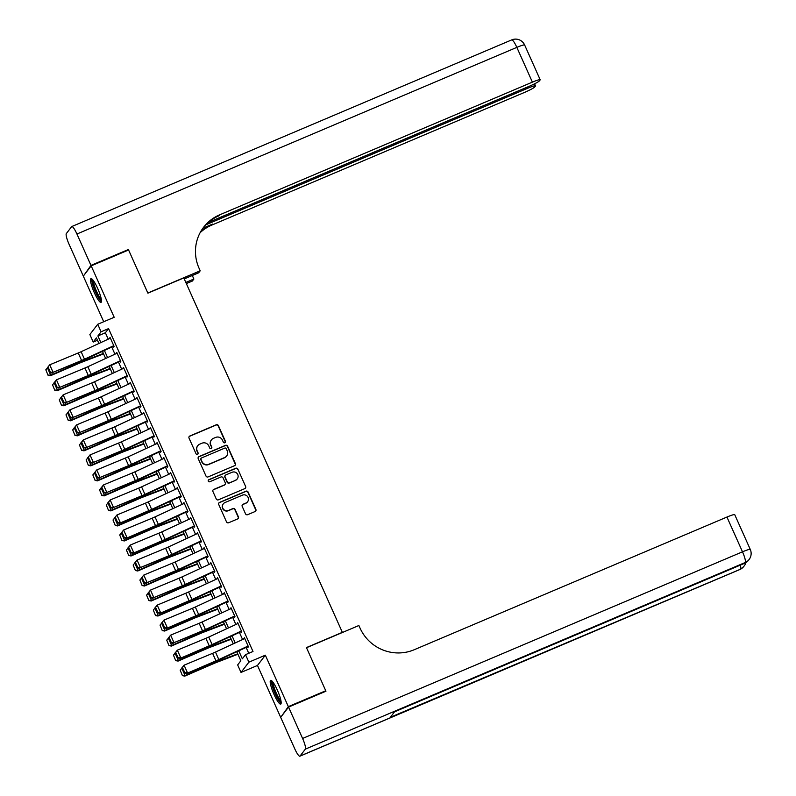 <?xml version="1.0" encoding="UTF-8"?>
<svg xmlns="http://www.w3.org/2000/svg" width="796" height="796" viewBox="0 0 796 796"><rect width="100%" height="100%" fill="white"/><g stroke="black" fill="none" stroke-linecap="round" stroke-linejoin="round"><path stroke-width="1.19" d="M224.84 442.765A1.134 1.114 37.5 0 0 225.407 441.302L218.403 425.631A1.622 1.582 37.5 0 0 216.273 424.785L189.836 435.999A1.622 1.582 37.5 0 0 189.03 438.099L196.035 453.76A1.134 1.114 37.5 0 0 197.965 454.019A1.134 1.114 37.5 0 0 198.095 452.884L197.179 450.864A5.194 5.074 37.5 0 1 199.776 444.148L201.975 443.213A5.194 5.074 37.5 0 1 208.791 445.939L209.696 447.969A1.134 1.114 37.5 0 0 211.627 448.218A1.134 1.114 37.5 0 0 211.746 447.093L210.84 445.064A5.194 5.074 37.5 0 1 213.428 438.357L215.636 437.422A5.194 5.074 37.5 0 1 222.442 440.148L223.348 442.168A1.134 1.114 37.5 0 0 224.84 442.765M225.169 442.556A1.134 1.114 37.5 0 0 225.198 441.571L218.194 425.91A1.622 1.582 37.5 0 0 216.064 425.064L189.627 436.278A1.622 1.582 37.5 0 0 189.11 436.636M197.846 454.148A1.134 1.114 37.5 0 0 197.876 453.163L197.179 450.864M211.507 448.347A1.134 1.114 37.5 0 0 211.537 447.372L210.84 445.064M277.336 690.072A12.905 2.388 -113 0 0 270.64 680.361A12.905 2.388 -113 0 0 274.023 694.401A12.905 2.388 -113 0 0 280.719 704.112A12.905 2.388 -113 0 0 277.336 690.072M97.639 288.341A12.905 2.388 -113 0 0 90.943 278.63A12.905 2.388 -113 0 0 94.316 292.669A12.905 2.388 -113 0 0 101.012 302.38A12.905 2.388 -113 0 0 97.639 288.341M245.536 513.828A1.622 1.582 37.5 0 0 247.665 514.684L255.078 511.539A1.622 1.582 37.5 0 0 255.884 509.44L248.103 492.047A1.622 1.582 37.5 0 0 245.984 491.192L219.547 502.405A1.622 1.582 37.5 0 0 218.731 504.505L226.512 521.897A1.622 1.582 37.5 0 0 228.641 522.753L237.606 518.952A1.622 1.582 37.5 0 0 238.412 516.853L235.079 509.41A1.622 1.582 37.5 0 0 232.949 508.554L228.512 510.445A4.338 4.249 37.5 0 1 223.298 503.858A4.338 4.249 37.5 0 1 224.979 502.555L242.382 495.172A4.338 4.249 37.5 0 1 247.596 501.759A4.338 4.249 37.5 0 1 245.914 503.062L243.009 504.286A1.622 1.582 37.5 0 0 242.203 506.385L245.536 513.828M281.286 716.549L288.341 706.629L325.753 690.759L306.44 647.576L342.35 632.342L183.806 277.923L147.897 293.157L128.584 249.984L91.172 265.854L114.186 317.286L97.729 324.27L101.082 331.783L108.564 328.609L252.999 651.486L245.516 654.66L248.879 662.173L241.009 672.441L237.656 664.929L240.84 660.77L236.8 651.735M288.341 706.629L265.337 655.188L248.879 662.173M234.571 465.69A1.622 1.582 37.5 0 0 235.377 463.59L227.596 446.198A1.622 1.582 37.5 0 0 225.477 445.352L199.04 456.566A1.622 1.582 37.5 0 0 198.224 458.665L206.005 476.058A1.622 1.582 37.5 0 0 208.134 476.904L234.571 465.69M237.855 469.123L245.636 486.515A1.622 1.582 37.5 0 1 244.83 488.615L218.393 499.828A1.622 1.582 37.5 0 1 216.263 498.983L212.93 491.53A1.622 1.582 37.5 0 1 213.736 489.44L224.462 484.893A1.622 1.582 37.5 0 0 225.268 482.794L223.059 477.849A1.622 1.582 37.5 0 0 220.93 477.003L209.776 481.739A1.134 1.114 37.5 0 1 208.413 480.018A1.134 1.114 37.5 0 1 208.851 479.67L235.725 468.267A1.622 1.582 37.5 0 1 237.855 469.123L245.636 486.515M325.753 690.759L325.146 691.545M91.172 265.854L83.311 276.113L103.719 321.733M113.062 345.991L113.549 347.076L114.077 346.389L110.047 337.375L109.699 338.479M119.778 361.006L120.266 362.1L120.793 361.404L116.763 352.389L116.425 353.504M126.494 376.03L126.982 377.115L127.519 376.418L123.479 367.414L123.141 368.518M133.211 391.045L133.698 392.13L134.235 391.443L130.206 382.428L129.857 383.543M139.937 406.069L140.414 407.154L140.952 406.457L136.922 397.443L136.574 398.557M146.653 421.084L147.141 422.169L147.668 421.472L143.638 412.467L143.29 413.572M153.369 436.099L153.857 437.183L154.384 436.497L150.354 427.482L150.006 428.596M160.086 451.123L160.573 452.208L161.1 451.511L157.071 442.496L156.722 443.611M166.802 466.138L167.289 467.222L167.817 466.526L163.787 457.521L163.449 458.625M173.518 481.152L174.006 482.237L174.543 481.55L170.513 472.535L170.165 473.65M180.244 496.177L180.722 497.261L181.259 496.565L177.229 487.55L176.881 488.664M186.96 511.191L187.448 512.276L187.975 511.579L183.946 502.575L183.597 503.679M193.677 526.206L194.164 527.29L194.692 526.604L190.662 517.589L190.314 518.703M200.393 541.23L200.881 542.315L201.408 541.618L197.378 532.604L197.03 533.718M207.109 556.245L207.597 557.329L208.124 556.633L204.094 547.628L203.756 548.733M213.826 571.259L214.313 572.344L214.85 571.657L210.811 562.643L210.472 563.757M220.542 586.284L221.029 587.368L221.567 586.672L217.537 577.657L217.189 578.772M227.268 601.298L227.746 602.383L228.283 601.686L224.253 592.682L223.905 593.786M233.984 616.313L234.472 617.398L234.999 616.711L230.969 607.696L230.621 608.811M240.7 631.337L241.188 632.422L241.715 631.726L237.686 622.711L237.337 623.825M108.564 328.609L105.38 332.768L108.236 339.166M111.768 347.056L114.952 354.18M118.485 362.08L121.679 369.195M125.211 377.095L128.395 384.219M131.927 392.11L135.111 399.234M138.643 407.134L141.827 414.248M145.36 422.149L148.544 429.273M152.076 437.163L155.26 444.287M158.792 452.188L161.976 459.302M165.518 467.202L168.702 474.326M172.234 482.217L175.419 489.341M178.951 497.241L182.135 504.356M185.667 512.256L188.851 519.38M192.383 527.27L195.567 534.395M199.1 542.295L202.284 549.409M205.826 557.309L209.01 564.434M212.542 572.324L215.726 579.448M219.258 587.348L222.442 594.463M225.974 602.363L229.158 609.487M232.691 617.378L235.875 624.502M239.407 632.402L242.591 639.516M246.123 647.417L248.75 653.287M247.417 646.352L247.904 647.437L248.432 646.74L244.402 637.735L244.064 638.84M265.337 655.188L257.476 665.456L280.481 716.888M257.476 665.456L241.009 672.441M97.46 340.24L93.222 342.041L89.858 334.539L97.729 324.27M238.75 650.83L242.332 658.829L245.516 654.66M101.082 331.783L97.898 335.942L100.863 342.579M104.395 350.469L107.579 357.593M111.112 365.493L114.296 372.608M117.828 380.508L121.022 387.632M124.554 395.522L127.738 402.647M131.27 410.547L134.454 417.661M137.987 425.561L141.171 432.686M144.703 440.586L147.887 447.7M151.419 455.601L154.603 462.715M158.135 470.615L161.319 477.739M164.862 485.64L168.046 492.754M171.578 500.654L174.762 507.768M178.294 515.669L181.478 522.793M185.01 530.693L188.194 537.807M191.727 545.708L194.911 552.822M198.443 560.722L201.627 567.846M205.169 575.747L208.353 582.861M211.885 590.761L215.069 597.876M218.601 605.776L221.786 612.9M225.318 620.8L228.502 627.915M232.034 635.815L235.218 642.929M98.913 343.474L96.406 337.882L93.222 342.041M233.268 643.835L230.084 636.72M226.552 628.82L223.368 621.696M219.835 613.806L216.651 606.681M213.119 598.781L209.925 591.667M206.393 583.767L203.209 576.642M199.677 568.742L196.493 561.628M192.96 553.727L189.776 546.613M186.244 538.713L183.06 531.589M179.528 523.688L176.344 516.574M172.812 508.674L169.628 501.56M166.085 493.659L162.901 486.535M159.369 478.635L156.185 471.521M152.653 463.62L149.469 456.506M145.937 448.606L142.753 441.481M139.22 433.581L136.036 426.467M132.504 418.567L129.32 411.452M125.778 403.552L122.594 396.428M119.062 388.528L115.878 381.413M112.345 373.513L109.161 366.399M105.629 358.499L102.445 351.374M105.38 332.768L97.898 335.942M109.52 338.071L110.226 337.773M116.236 353.086L116.942 352.787M122.952 368.1L123.659 367.802M129.668 383.125L130.375 382.826M136.385 398.139L137.091 397.841M143.101 413.154L143.817 412.855M149.827 428.178L150.534 427.88M156.543 443.193L157.25 442.894M163.26 458.207L163.966 457.909M169.976 473.232L170.682 472.933M176.692 488.246L177.399 487.948M183.408 503.261L184.125 502.963M190.135 518.286L190.841 517.987M196.851 533.3L197.557 533.002M203.567 548.315L204.274 548.016M210.283 563.339L210.99 563.041M217 578.354L217.706 578.055M223.716 593.368L224.422 593.07M230.442 608.393L231.148 608.094M237.158 623.407L237.865 623.109M243.874 638.422L244.581 638.123M211.418 439.909L211.209 440.188A5.194 5.074 37.5 0 0 210.632 445.342M197.756 445.71L197.547 445.989A5.194 5.074 37.5 0 0 196.97 451.143M235.089 465.342A1.622 1.582 37.5 0 0 235.168 463.869L227.387 446.476A1.622 1.582 37.5 0 0 225.258 445.631L198.821 456.844A1.622 1.582 37.5 0 0 198.304 457.193M226.273 448.695A1.134 1.114 37.5 0 0 224.78 448.098L201.577 457.939A1.134 1.114 37.5 0 0 201.01 459.411L201.965 461.551A5.194 5.074 37.5 0 0 208.771 464.267L224.631 457.541A5.194 5.074 37.5 0 0 227.228 450.835L226.273 448.695M201.129 458.287L200.92 458.566A1.134 1.114 37.5 0 0 200.791 459.69L201.01 459.411M226.651 455.989L226.442 456.257A5.194 5.074 37.5 0 1 224.422 457.819L208.562 464.546A5.194 5.074 37.5 0 1 201.756 461.829L200.791 459.69M245.337 488.256A1.622 1.582 37.5 0 0 245.427 486.794M225.089 484.406L224.88 484.674A1.622 1.582 37.5 0 1 224.253 485.162L213.527 489.719A1.622 1.582 37.5 0 0 213.01 490.067M237.646 469.401A1.622 1.582 37.5 0 0 235.516 468.545L208.632 479.948A1.134 1.114 37.5 0 0 208.313 480.167M235.586 480.167A4.338 4.249 37.5 0 0 237.188 473.62A4.338 4.249 37.5 0 0 232.064 472.287L225.925 474.884A1.622 1.582 37.5 0 0 225.119 476.983L227.328 481.918A1.622 1.582 37.5 0 0 229.457 482.774L235.377 480.446A4.338 4.249 37.5 0 0 237.059 479.142L237.268 478.864M225.298 475.371L225.089 475.65A1.622 1.582 37.5 0 0 224.91 477.262L225.119 476.983M235.377 480.446L229.238 483.043A1.622 1.582 37.5 0 1 227.119 482.197L224.91 477.262M247.596 501.759L247.387 502.037A4.338 4.249 37.5 0 1 245.705 503.341L242.8 504.565A1.622 1.582 37.5 0 0 242.282 504.923M223.298 503.858L223.089 504.137A4.338 4.249 37.5 0 0 228.293 510.724L228.512 510.445M238.113 518.594A1.622 1.582 37.5 0 0 238.203 517.131L234.87 509.689A1.622 1.582 37.5 0 0 232.74 508.833L228.293 510.724M255.596 511.181A1.622 1.582 37.5 0 0 255.675 509.719L247.894 492.326A1.622 1.582 37.5 0 0 245.765 491.47L219.328 502.684A1.622 1.582 37.5 0 0 218.81 503.042M45.82 369.812L48.068 375.294L45.82 369.812L47.81 367.463M47.362 367.662L50.715 375.165L79.839 362.548A12.408 1.274 -24.1 0 1 84.018 360.847L103.371 353.454M48.178 375.065L50.715 375.165L50.456 375.742L48.068 375.294M103.57 353.892L82.356 361.991A8.268 0.846 155.9 0 0 79.57 363.125L50.456 375.742M113.758 345.673L84.485 359.225A8.268 0.846 -24.1 0 1 81.6 360.488L53.073 372.329L80.804 361.294A12.408 1.274 155.9 0 0 85.122 359.394L113.231 346.379M47.74 367.304L49.71 364.817L53.073 372.329L50.407 372.239L48.058 366.986L50.407 372.239M110.395 338.161L81.122 351.713A8.268 0.846 -24.1 0 1 78.237 352.976L49.71 364.817L48.058 366.986M50.088 372.568L52.277 373.135M101.44 300.301A11.164 2.06 67 0 1 98.197 296.689A11.164 2.06 67 0 1 93.58 286.281A11.164 2.06 67 0 1 92.724 279.774M93.54 280.829A10.338 1.91 -113 0 0 98.873 295.873A10.338 1.91 -113 0 0 101.241 298.978M91.769 278.859A12.816 2.368 -113 0 0 98.356 297.684A12.816 2.368 -113 0 0 101.43 301.624M281.137 702.032A11.164 2.06 67 0 1 277.904 698.42A11.164 2.06 67 0 1 273.277 688.013A11.164 2.06 67 0 1 272.431 681.505M273.247 682.56A10.338 1.91 -113 0 0 278.57 697.604A10.338 1.91 -113 0 0 280.948 700.709M271.476 680.59A12.816 2.368 -113 0 0 278.053 699.405A12.816 2.368 -113 0 0 281.137 703.356M90.973 265.396L128.385 249.526L147.827 293.008L200.204 270.789L199.06 268.232A41.352 40.417 -142.5 0 1 203.637 227.218A41.352 40.417 -142.5 0 1 219.676 214.821L532.395 82.137L516.843 47.372L76.933 234.014L90.973 265.396L83.918 275.326M128.385 249.526L127.778 250.322M185.836 282.451L193.876 279.038L192.294 275.496M193.876 279.038L192.334 281.058L186.344 283.595M200.204 270.789L198.662 272.799L184.254 278.908M205.776 224.84L527.708 88.257A9.92 1.015 155.9 0 1 535.499 85.868A9.92 1.015 155.9 0 1 535.409 86.107L534.783 86.933A9.92 1.015 155.9 0 1 524.534 92.406L211.806 225.089A41.352 40.417 -142.5 0 0 200.134 232.681M200.433 232.114A41.352 40.417 -142.5 0 1 212.572 224.084L202.93 228.173M76.933 234.014A9.92 1.831 -113 0 0 71.779 226.542A9.92 1.831 -113 0 0 71.63 226.671L66.317 233.606A9.92 1.831 -113 0 0 69.073 244.282L83.112 275.665M208.303 222.442L529.221 86.286A9.92 1.015 155.9 0 0 539.469 80.814L540.096 79.998A9.92 1.015 155.9 0 0 540.185 79.749A9.92 1.015 155.9 0 0 532.395 82.137M203.259 227.726A41.352 40.417 -142.5 0 1 218.91 215.816L219.676 214.821M288.55 707.077L280.68 717.345L294.719 748.728A9.92 1.831 -113 0 0 299.873 756.2A9.92 1.831 -113 0 0 300.032 756.071L305.346 749.135A9.92 1.831 -113 0 0 302.589 738.459L288.55 707.077L325.952 691.207L306.51 647.725L358.877 625.507L360.021 628.064A41.352 40.417 37.5 0 0 414.219 649.735L726.947 517.052A9.92 1.015 -24.1 0 1 734.728 514.664L750.28 549.439A9.92 1.015 155.9 0 0 742.499 551.817L726.947 517.052M302.589 738.459L742.499 551.817A9.92 1.831 67 0 1 745.255 562.493L394.587 711.743L390.339 717.295L739.942 569.438A9.92 1.831 67 0 1 739.783 569.558L299.873 756.2M52.536 384.826L54.785 390.309L52.536 384.826L54.526 382.478M54.078 382.677L57.431 390.189L86.555 377.573A12.408 1.274 -24.1 0 1 90.734 375.861L110.087 368.468M54.894 390.08L57.431 390.189L57.173 390.766L54.785 390.309M110.286 368.906L89.082 377.005A8.268 0.846 155.9 0 0 86.296 378.15L57.173 390.766M59.262 399.841L61.511 405.333L59.262 399.841L61.242 397.502M60.794 397.692L64.148 405.204L93.271 392.587A12.408 1.274 -24.1 0 1 97.45 390.876L116.803 383.483M61.61 405.104L64.148 405.204L63.889 405.781L61.511 405.333M117.002 383.921L95.799 392.03A8.268 0.846 155.9 0 0 93.013 393.164L63.889 405.781M65.978 414.865L68.227 420.348L65.978 414.865L67.959 412.517M67.511 412.716L70.874 420.218L99.988 407.602A12.408 1.274 -24.1 0 1 104.167 405.9L123.529 398.507M68.327 420.119L70.874 420.218L70.605 420.795L68.227 420.348M123.718 398.945L102.515 407.045A8.268 0.846 155.9 0 0 99.729 408.179L70.605 420.795M72.695 429.88L74.943 435.362L72.695 429.88L74.675 427.532M74.227 427.731L77.59 435.243L106.704 422.626A12.408 1.274 -24.1 0 1 110.883 420.915L130.245 413.522M75.043 435.133L77.59 435.243L77.331 435.82L74.943 435.362M130.445 413.96L109.231 422.059A8.268 0.846 155.9 0 0 106.445 423.203L77.331 435.82M120.475 360.688L91.202 374.239A8.268 0.846 -24.1 0 1 88.316 375.503L59.79 387.344L87.52 376.309A12.408 1.274 155.9 0 0 91.838 374.409L119.957 361.404M54.456 382.329L56.436 379.841L59.79 387.344L57.123 387.264L54.775 382L57.123 387.264M117.121 353.175L87.839 366.727A8.268 0.846 -24.1 0 1 84.953 368.001L56.436 379.841L54.775 382M56.805 387.582L58.994 388.15M127.191 375.702L97.918 389.254A8.268 0.846 -24.1 0 1 95.032 390.528L66.506 402.368L94.236 391.334A12.408 1.274 155.9 0 0 98.565 389.433L126.673 376.418M61.173 397.343L63.153 394.856L66.506 402.368L63.849 402.279L61.491 397.025L63.849 402.279M123.838 368.2L94.555 381.752A8.268 0.846 -24.1 0 1 91.679 383.015L63.153 394.856L61.491 397.025M63.521 402.597L65.71 403.174M133.917 390.727L104.634 404.278A8.268 0.846 -24.1 0 1 101.749 405.542L73.222 417.383L100.953 406.348A12.408 1.274 155.9 0 0 105.281 404.448L133.39 391.433M67.889 412.358L69.869 409.87L73.222 417.383L70.565 417.293L68.207 412.039L70.565 417.293M130.554 383.214L101.281 396.766A8.268 0.846 -24.1 0 1 98.396 398.03L69.869 409.87L68.207 412.039M70.247 417.621L72.426 418.189M140.633 405.741L111.35 419.293A8.268 0.846 -24.1 0 1 108.475 420.557L79.948 432.397L107.669 421.363A12.408 1.274 155.9 0 0 111.997 419.462L140.106 406.457M74.605 427.382L76.585 424.895L79.948 432.397L77.282 432.318L74.933 427.054L77.282 432.318M137.27 398.229L107.997 411.781A8.268 0.846 -24.1 0 1 105.112 413.054L76.585 424.895L74.933 427.054M76.963 432.636L79.142 433.203M79.411 444.894L81.66 450.387L79.411 444.894L81.401 442.556M80.943 442.745L84.306 450.257L113.42 437.641A12.408 1.274 -24.1 0 1 117.599 435.929L136.962 428.537M81.759 450.158L84.306 450.257L84.048 450.835L81.66 450.387M137.161 428.974L115.947 437.084A8.268 0.846 155.9 0 0 113.161 438.218L84.048 450.835M147.35 420.756L118.077 434.308A8.268 0.846 -24.1 0 1 115.191 435.581L86.664 447.422L114.385 436.387A12.408 1.274 155.9 0 0 118.713 434.487L146.822 421.472M81.331 442.397L83.301 439.909L86.664 447.422L83.998 447.332L81.65 442.079L83.998 447.332M143.986 413.253L114.714 426.805A8.268 0.846 -24.1 0 1 111.828 428.069L83.301 439.909L81.65 442.079M83.679 447.65L85.859 448.228M86.127 459.919L88.376 465.401L86.127 459.919L88.117 457.571M87.659 457.77L91.023 465.272L120.146 452.655A12.408 1.274 -24.1 0 1 124.325 450.954L143.678 443.561M88.485 465.172L91.023 465.272L90.764 465.849L88.376 465.401M143.877 443.999L122.664 452.098A8.268 0.846 155.9 0 0 119.878 453.232L90.764 465.849M154.066 435.78L124.793 449.332A8.268 0.846 -24.1 0 1 121.907 450.596L93.381 462.436L121.101 451.402A12.408 1.274 155.9 0 0 125.43 449.501L153.538 436.487M88.048 457.411L90.018 454.924L93.381 462.436L90.714 462.347L88.366 457.093L90.714 462.347M150.703 428.268L121.43 441.82A8.268 0.846 -24.1 0 1 118.544 443.083L90.018 454.924L88.366 457.093M90.396 462.675L92.585 463.242M92.843 474.933L95.092 480.416L92.843 474.933L94.833 472.585M94.386 472.784L97.739 480.296L126.862 467.68A12.408 1.274 -24.1 0 1 131.041 465.968L150.394 458.576M95.202 480.187L97.739 480.296L97.48 480.874L95.092 480.416M150.593 459.013L129.39 467.113A8.268 0.846 155.9 0 0 126.604 468.257L97.48 480.874M160.782 450.795L131.509 464.347A8.268 0.846 -24.1 0 1 128.624 465.61L100.097 477.451L127.828 466.416A12.408 1.274 155.9 0 0 132.146 464.516L160.265 451.511M94.764 472.436L96.734 469.948L100.097 477.451L97.43 477.371L95.082 472.108L97.43 477.371M157.429 443.282L128.146 456.834A8.268 0.846 -24.1 0 1 125.261 458.108L96.734 469.948L95.082 472.108M97.112 477.69L99.301 478.257M99.57 489.948L101.808 495.44L99.57 489.948L101.55 487.61M101.102 487.799L104.455 495.311L133.579 482.694A12.408 1.274 -24.1 0 1 137.758 480.983L157.111 473.59M101.918 495.212L104.455 495.311L104.196 495.888L101.808 495.44M157.309 474.028L136.106 482.137A8.268 0.846 155.9 0 0 133.32 483.272L104.196 495.888M167.498 465.809L138.225 479.361A8.268 0.846 -24.1 0 1 135.34 480.635L106.813 492.475L134.544 481.441A12.408 1.274 155.9 0 0 138.872 479.54L166.981 466.526M101.48 487.45L103.46 484.963L106.813 492.475L104.147 492.386L101.798 487.132L104.147 492.386M164.145 458.307L134.862 471.859A8.268 0.846 -24.1 0 1 131.987 473.123L103.46 484.963L101.798 487.132M103.828 492.704L106.017 493.281M106.286 504.972L108.535 510.455L106.286 504.972L108.266 502.624M107.818 502.823L111.181 510.326L140.295 497.709A12.408 1.274 -24.1 0 1 144.474 496.007L163.837 488.615M108.634 510.226L111.181 510.326L110.913 510.903L108.535 510.455M164.026 489.052L142.822 497.152A8.268 0.846 155.9 0 0 140.036 498.296L110.913 510.903M174.215 480.834L144.942 494.386A8.268 0.846 -24.1 0 1 142.056 495.649L113.529 507.49L141.26 496.455A12.408 1.274 155.9 0 0 145.588 494.555L173.697 481.54M108.196 502.465L110.176 499.978L113.529 507.49L110.873 507.4L108.515 502.147L110.873 507.4M170.861 473.322L141.589 486.873A8.268 0.846 -24.1 0 1 138.703 488.137L110.176 499.978L108.515 502.147M110.554 507.729L112.733 508.296M113.002 519.987L115.251 525.469L113.002 519.987L114.982 517.639M114.534 517.838L117.898 525.35L147.011 512.733A12.408 1.274 -24.1 0 1 151.19 511.022L170.553 503.629M115.35 525.241L117.898 525.35L117.639 525.927L115.251 525.469M170.742 504.067L149.539 512.166A8.268 0.846 155.9 0 0 146.753 513.311L117.639 525.927M180.941 495.848L151.658 509.4A8.268 0.846 -24.1 0 1 148.772 510.664L119.45 523.31L147.976 511.47A12.408 1.274 155.9 0 0 152.305 509.569L180.413 496.565M114.913 517.49L116.893 515.002L120.256 522.504L117.589 522.425L115.241 517.161L117.589 522.425M177.578 488.336L148.305 501.888A8.268 0.846 -24.1 0 1 145.419 503.162L116.893 515.002L115.241 517.161M117.271 522.743L119.45 523.31M119.718 535.002L121.967 540.494L119.718 535.002L121.708 532.663M121.251 532.852L124.614 540.365L153.727 527.748A12.408 1.274 -24.1 0 1 157.906 526.037L177.269 518.644M122.067 540.265L124.614 540.365L124.355 540.942L121.967 540.494M177.468 519.082L156.255 527.191A8.268 0.846 155.9 0 0 153.469 528.325L124.355 540.942M187.657 510.863L158.374 524.415A8.268 0.846 -24.1 0 1 155.499 525.688L126.166 538.335L154.693 526.494A12.408 1.274 155.9 0 0 159.021 524.594L187.13 511.579M121.639 532.504L123.609 530.017L126.972 537.529L124.305 537.439L121.957 532.186L124.305 537.439M184.294 503.361L155.021 516.912A8.268 0.846 -24.1 0 1 152.136 518.176L123.609 530.017L121.957 532.186M123.987 537.758L126.166 538.335M126.435 550.026L128.683 555.508L126.435 550.026L128.425 547.678M127.967 547.877L131.33 555.379L160.444 542.763A12.408 1.274 -24.1 0 1 164.633 541.061L183.985 533.668M128.793 555.28L131.33 555.379L131.071 555.956L128.683 555.508M184.184 534.106L162.971 542.205A8.268 0.846 155.9 0 0 160.185 543.35L131.071 555.956M194.373 525.887L165.1 539.439A8.268 0.846 -24.1 0 1 162.215 540.703L132.882 553.349L161.409 541.509A12.408 1.274 155.9 0 0 165.737 539.608L193.846 526.594M128.355 547.519L130.325 545.031L133.688 552.543L131.022 552.454L128.673 547.2L131.022 552.454M191.01 518.375L161.737 531.927A8.268 0.846 -24.1 0 1 158.852 533.191L130.325 545.031L128.673 547.2M130.703 552.782L132.882 553.349M133.151 565.041L135.4 570.523L133.151 565.041L135.141 562.692M134.693 562.891L138.046 570.404L167.17 557.787A12.408 1.274 -24.1 0 1 171.349 556.076L190.702 548.683M135.509 570.294L138.046 570.404L137.788 570.981L135.4 570.523M190.901 549.121L169.697 557.22A8.268 0.846 155.9 0 0 166.901 558.364L137.788 570.981M201.089 540.902L171.817 554.454A8.268 0.846 -24.1 0 1 168.931 555.717L140.404 567.558L168.135 556.523A12.408 1.274 155.9 0 0 172.453 554.623L200.572 541.618M135.071 562.543L137.041 560.056L140.404 567.558L137.738 567.478L135.39 562.215L137.738 567.478M197.736 533.39L168.454 546.942A8.268 0.846 -24.1 0 1 165.568 548.215L137.041 560.056L135.39 562.215M137.419 567.797L139.608 568.364M139.877 580.055L142.116 585.548L139.877 580.055L141.857 577.717M141.409 577.906L144.763 585.418L173.886 572.802A12.408 1.274 -24.1 0 1 178.065 571.09L197.418 563.697M142.225 585.319L144.763 585.418L144.504 585.995L142.116 585.548M197.617 564.135L176.413 572.244A8.268 0.846 155.9 0 0 173.627 573.379L144.504 585.995M207.806 555.916L178.533 569.468A8.268 0.846 -24.1 0 1 175.647 570.742L147.121 582.582L174.851 571.548A12.408 1.274 155.9 0 0 179.17 569.647L207.288 556.633M141.787 577.558L143.768 575.07L147.121 582.582L144.454 582.493L142.106 577.239L144.454 582.493M204.453 548.414L175.17 561.966A8.268 0.846 -24.1 0 1 172.294 563.23L143.768 575.07L142.106 577.239M144.136 582.811L146.325 583.388M146.593 595.08L148.842 600.562L146.593 595.08L148.573 592.731M148.126 592.93L151.479 600.433L180.602 587.816A12.408 1.274 -24.1 0 1 184.781 586.115L204.134 578.722M148.942 600.333L151.479 600.433L151.22 601.01L148.842 600.562M204.333 579.16L183.13 587.259A8.268 0.846 155.9 0 0 180.344 588.403L151.22 601.01M214.522 570.941L185.249 584.493A8.268 0.846 -24.1 0 1 182.364 585.757L153.837 597.597L181.568 586.562A12.408 1.274 155.9 0 0 185.896 584.662L214.005 571.647M148.504 592.572L150.484 590.085L153.837 597.597L151.18 597.507L148.822 592.254L151.18 597.507M211.169 563.429L181.896 576.981A8.268 0.846 -24.1 0 1 179.01 578.244L150.484 590.085L148.822 592.254M150.852 597.836L153.041 598.403M153.31 610.094L155.558 615.577L153.31 610.094L155.29 607.746M154.842 607.945L158.205 615.457L187.319 602.841A12.408 1.274 -24.1 0 1 191.498 601.129L210.86 593.736M155.658 615.348L158.205 615.457L157.946 616.034L155.558 615.577M211.049 594.174L189.846 602.273A8.268 0.846 155.9 0 0 187.06 603.418L157.946 616.034M221.248 585.956L191.965 599.507A8.268 0.846 -24.1 0 1 189.08 600.771L159.757 613.418L188.284 601.577A12.408 1.274 155.9 0 0 192.612 599.677L220.721 586.672M155.22 607.597L157.2 605.109L160.553 612.612L157.897 612.532L155.538 607.268L157.897 612.532M217.885 578.443L188.612 591.995A8.268 0.846 -24.1 0 1 185.727 593.269L157.2 605.109L155.538 607.268M157.578 612.85L159.757 613.418M160.026 625.109L162.275 630.601L160.026 625.109L162.006 622.77M161.558 622.96L164.921 630.472L194.035 617.855A12.408 1.274 -24.1 0 1 198.214 616.144L217.577 608.751M162.374 630.372L164.921 630.472L164.663 631.049L162.275 630.601M217.776 609.189L196.562 617.298A8.268 0.846 155.9 0 0 193.776 618.432L164.663 631.049M227.964 600.97L198.682 614.522A8.268 0.846 -24.1 0 1 195.806 615.796L166.473 628.442L195 616.601A12.408 1.274 155.9 0 0 199.328 614.701L227.437 601.686M161.936 622.611L163.916 620.124L167.279 627.636L164.613 627.547L162.265 622.293L164.613 627.547M224.601 593.468L195.328 607.02A8.268 0.846 -24.1 0 1 192.443 608.283L163.916 620.124L162.265 622.293M164.294 627.865L166.473 628.442M166.742 640.133L168.991 645.616L166.742 640.133L168.732 637.785M168.274 637.984L171.637 645.486L200.751 632.87A12.408 1.274 -24.1 0 1 204.94 631.168L224.293 623.775M169.09 645.387L171.637 645.486L171.379 646.063L168.991 645.616M224.492 624.213L203.279 632.313A8.268 0.846 155.9 0 0 200.493 633.457L171.379 646.063M234.681 615.995L205.408 629.546A8.268 0.846 -24.1 0 1 202.522 630.81L173.996 642.651L201.716 631.616A12.408 1.274 155.9 0 0 206.045 629.716L234.153 616.701M168.662 637.626L170.633 635.138L173.996 642.651L171.329 642.561L168.981 637.307L171.329 642.561M231.318 608.482L202.045 622.034A8.268 0.846 -24.1 0 1 199.159 623.298L170.633 635.138L168.981 637.307M171.011 642.889L173.19 643.457M173.458 655.148L175.707 660.63L173.458 655.148L175.448 652.8M175.001 652.999L178.354 660.511L207.477 647.894A12.408 1.274 -24.1 0 1 211.656 646.183L231.009 638.79M175.816 660.401L178.354 660.511L178.095 661.088L175.707 660.63M231.208 639.228L210.005 647.327A8.268 0.846 155.9 0 0 207.209 648.471L178.095 661.088M241.397 631.009L212.124 644.561A8.268 0.846 -24.1 0 1 209.239 645.825L179.916 658.471L208.443 646.631A12.408 1.274 155.9 0 0 212.761 644.73L240.87 631.726M175.379 652.65L177.349 650.163L180.712 657.665L178.045 657.586L175.697 652.322L178.045 657.586M238.034 623.497L208.761 637.049A8.268 0.846 -24.1 0 1 205.875 638.322L177.349 650.163L175.697 652.322M177.727 657.904L179.916 658.471M180.175 670.162L182.423 675.655L180.175 670.162L182.165 667.824M181.717 668.013L185.07 675.525L214.194 662.909A12.408 1.274 -24.1 0 1 218.373 661.197L237.725 653.805M182.533 675.426L185.07 675.525L184.811 676.102L182.423 675.655M237.924 654.242L216.721 662.352A8.268 0.846 155.9 0 0 213.935 663.486L184.811 676.102M248.113 646.024L218.84 659.576A8.268 0.846 -24.1 0 1 215.955 660.849L186.632 673.496L215.159 661.655A12.408 1.274 155.9 0 0 219.477 659.755L247.596 646.74M182.095 667.665L184.075 665.177L187.428 672.69L184.762 672.6L182.413 667.346L184.762 672.6M244.76 638.521L215.477 652.073A8.268 0.846 -24.1 0 1 212.592 653.337L184.075 665.177L182.413 667.346M184.443 672.918L186.632 673.496M79.51 361.832L79.839 362.548M83.66 360.061L84.018 360.847M84.485 359.225L81.122 351.713M81.6 360.488L78.237 352.976M212.572 224.084L211.806 225.089M527.708 88.257L527.211 87.142M516.843 47.372A9.92 1.015 -24.1 0 1 524.634 44.984A9.92 9.92 0 0 0 511.699 39.9A9.92 1.831 67 0 1 516.843 47.372M300.032 756.071L739.942 569.438A9.92 9.701 37.5 0 0 743.782 566.453L744.32 565.767A9.92 9.701 -142.5 0 1 740.469 568.742A9.92 1.831 67 0 0 740.25 565.15M394.517 711.833L744.568 563.319A9.92 1.831 67 0 0 744.718 563.19A9.92 9.701 37.5 0 0 748.568 560.215L749.096 559.518A9.92 9.701 -142.5 0 1 745.255 562.493L305.346 749.135M86.227 376.846L86.555 377.573M90.386 375.075L90.734 375.861M92.943 391.861L93.271 392.587M97.102 390.09L97.45 390.876M99.659 406.885L99.988 407.602M103.818 405.114L104.167 405.9M106.385 421.9L106.704 422.626M110.535 420.129L110.883 420.915M91.202 374.239L87.839 366.727M88.316 375.503L84.953 368.001M97.918 389.254L94.555 381.752M95.032 390.528L91.679 383.015M104.634 404.278L101.281 396.766M101.749 405.542L98.396 398.03M111.35 419.293L107.997 411.781M108.475 420.557L105.112 413.054M113.102 436.914L113.42 437.641M117.251 435.143L117.599 435.929M118.077 434.308L114.714 426.805M115.191 435.581L111.828 428.069M119.818 451.939L120.146 452.655M123.967 450.168L124.325 450.954M124.793 449.332L121.43 441.82M121.907 450.596L118.544 443.083M126.534 466.954L126.862 467.68M130.683 465.182L131.041 465.968M131.509 464.347L128.146 456.834M128.624 465.61L125.261 458.108M133.25 481.968L133.579 482.694M137.409 480.197L137.758 480.983M138.225 479.361L134.862 471.859M135.34 480.635L131.987 473.123M139.967 496.993L140.295 497.709M144.126 495.221L144.474 496.007M144.942 494.386L141.589 486.873M142.056 495.649L138.703 488.137M146.693 512.007L147.011 512.733M150.842 510.236L151.19 511.022M151.658 509.4L148.305 501.888M148.772 510.664L145.419 503.162M153.409 527.022L153.727 527.748M157.558 525.251L157.906 526.037M158.374 524.415L155.021 516.912M155.499 525.688L152.136 518.176M160.125 542.046L160.444 542.763M164.274 540.275L164.633 541.061M165.1 539.439L161.737 531.927M162.215 540.703L158.852 533.191M166.842 557.061L167.17 557.787M170.991 555.29L171.349 556.076M171.817 554.454L168.454 546.942M168.931 555.717L165.568 548.215M173.558 572.075L173.886 572.802M177.717 570.304L178.065 571.09M178.533 569.468L175.17 561.966M175.647 570.742L172.294 563.23M180.274 587.1L180.602 587.816M184.433 585.329L184.781 586.115M185.249 584.493L181.896 576.981M182.364 585.757L179.01 578.244M187 602.114L187.319 602.841M191.149 600.343L191.498 601.129M191.965 599.507L188.612 591.995M189.08 600.771L185.727 593.269M193.717 617.129L194.035 617.855M197.866 615.358L198.214 616.144M198.682 614.522L195.328 607.02M195.806 615.796L192.443 608.283M200.433 632.153L200.751 632.87M204.582 630.382L204.94 631.168M205.408 629.546L202.045 622.034M202.522 630.81L199.159 623.298M207.149 647.168L207.477 647.894M211.298 645.397L211.656 646.183M212.124 644.561L208.761 637.049M209.239 645.825L205.875 638.322M213.865 662.182L214.194 662.909M218.024 660.411L218.373 661.197M218.84 659.576L215.477 652.073M215.955 660.849L212.592 653.337M535.499 85.868L534.574 83.809M540.185 79.749L524.634 44.984M511.699 39.9L71.779 226.542M744.568 563.319A9.92 9.92 0 0 0 748.568 560.215M749.096 559.518A9.92 9.92 0 0 0 750.28 549.439M739.783 569.558A9.92 9.92 0 0 0 743.782 566.453M744.32 565.767A9.92 9.92 0 0 0 745.942 562.603"/></g></svg>
